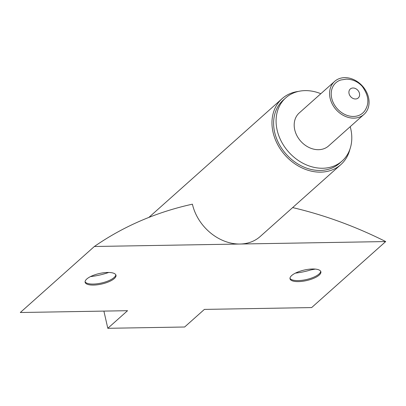 <?xml version="1.0" encoding="UTF-8"?>
<svg xmlns="http://www.w3.org/2000/svg" width="406" height="406" viewBox="0 0 406 406"><rect width="100%" height="100%" fill="white"/><g stroke="black" fill="none" stroke-linecap="round" stroke-linejoin="round"><path stroke-width="0.61" d="M320.826 93.71A42.325 33.891 48.3 0 0 285.773 97.841A42.325 33.891 48.3 0 0 288.641 151.991A42.325 33.891 48.3 0 0 342.101 161.03A42.325 33.891 48.3 0 0 350.754 128.814A42.325 33.891 48.3 0 0 350.216 126.682M334.625 81.408L299.242 112.949A22.081 17.681 48.3 0 0 300.739 141.202A22.081 17.681 48.3 0 0 328.632 145.921L364.015 114.375A22.081 17.681 48.3 0 0 368.531 97.567A22.081 17.681 48.3 0 0 354.174 79.815A22.081 17.681 48.3 0 0 334.625 81.408A22.081 17.681 48.3 0 0 336.122 109.661A22.081 17.681 48.3 0 0 364.015 114.375M342.101 161.03L339.634 163.232A42.325 33.891 -131.7 0 1 286.169 154.189A42.325 33.891 -131.7 0 1 283.302 100.043L285.773 97.841M320.694 271.304A15.824 5.385 -12.8 0 1 320.04 272.918A15.824 5.385 -12.8 0 1 318.984 274.055A15.824 5.385 -12.8 0 1 305.007 279.835A15.824 5.385 -12.8 0 1 291.264 279.455A15.824 5.385 -12.8 0 1 289.975 278.283M295.38 273.131A29.445 10.018 167.2 0 0 310.651 269.96L315.3 269.087M291.686 275.532A15.824 5.385 -12.8 0 1 308.509 269.295A15.824 5.385 -12.8 0 1 320.882 271.797A15.824 5.385 -12.8 0 1 306.642 280.551A15.824 5.385 -12.8 0 1 290.016 278.805A15.824 5.385 -12.8 0 1 291.686 275.532M115.796 274.776A15.824 5.385 -12.8 0 1 115.142 276.39A15.824 5.385 -12.8 0 1 114.086 277.526A15.824 5.385 -12.8 0 1 100.104 283.302A15.824 5.385 -12.8 0 1 86.361 282.926A15.824 5.385 -12.8 0 1 85.072 281.754M90.477 276.603A29.445 10.018 167.2 0 0 108.696 272.462M86.782 279.003A15.824 5.385 -12.8 0 1 103.606 272.761A15.824 5.385 -12.8 0 1 115.984 275.263A15.824 5.385 -12.8 0 1 101.744 284.017A15.824 5.385 -12.8 0 1 85.118 282.277A15.824 5.385 -12.8 0 1 86.782 279.003M292.64 207.588A404.858 324.186 -131.7 0 1 385.7 241.56L311.641 307.581L204.391 309.397L184.639 327.003L107.803 328.302L103.895 311.097M295.73 272.959A404.858 324.186 -131.7 0 1 295.994 273.06M385.7 241.56L240.027 244.026A44.168 35.368 48.3 0 1 192.408 204.177A404.858 324.186 48.3 0 0 94.359 246.493L20.3 312.513L127.55 310.697L107.803 328.302M298.486 91.401A44.168 35.368 48.3 0 0 282.079 98.668A44.168 35.368 48.3 0 0 273.05 132.285A44.168 35.368 48.3 0 0 301.754 167.8A44.168 35.368 48.3 0 0 340.857 164.603A44.168 35.368 48.3 0 0 349.952 149.134M94.359 246.493L240.027 244.026A44.168 35.368 48.3 0 0 260.216 236.495L340.857 164.603M366.141 108.351A20.244 16.21 -131.7 0 1 348.013 115.674A20.244 16.21 -131.7 0 1 331.712 98.191A20.244 16.21 -131.7 0 1 340.852 79.987L346.267 79.15C352.494 79.221 357.787 81.586 362.137 86.25C368.049 94.425 369.384 101.794 366.141 108.351M349.048 93.578A5.989 4.796 -131.7 0 1 355.783 88.691A5.989 4.796 -131.7 0 1 357.945 98.201A5.989 4.796 -131.7 0 1 349.048 93.578M282.079 98.668L148.875 217.413"/></g></svg>
